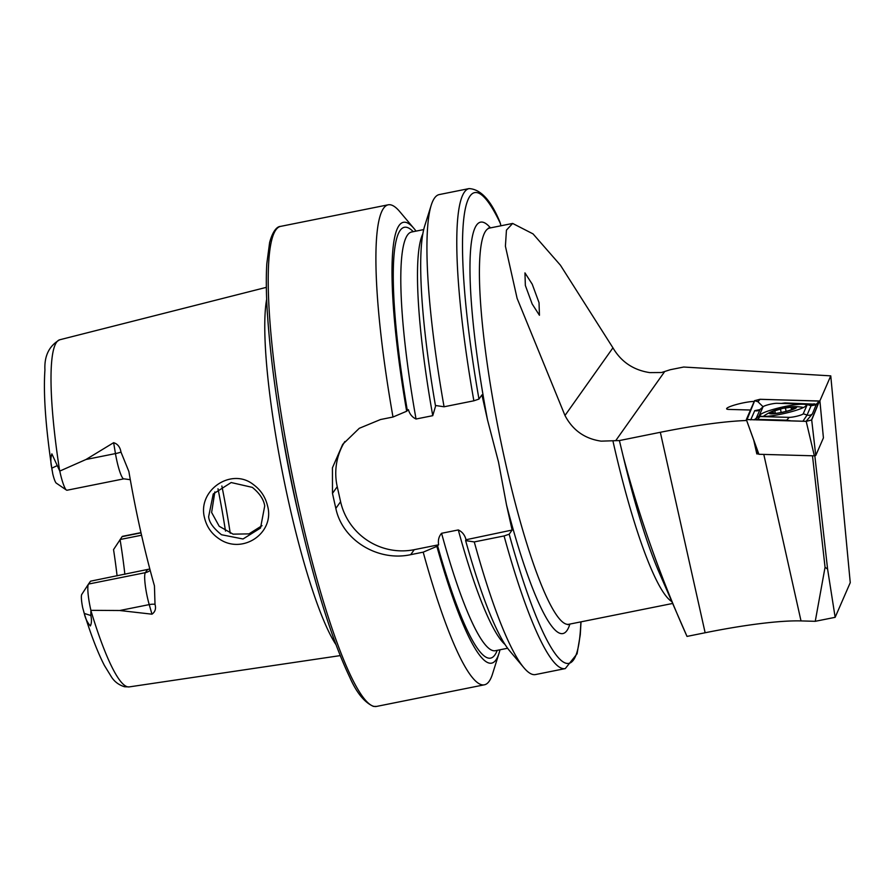 <?xml version="1.0" encoding="UTF-8"?>
<svg xmlns="http://www.w3.org/2000/svg" width="895" height="895" viewBox="0 0 895 895"><rect width="100%" height="100%" fill="white"/><g stroke="black" fill="none" stroke-linecap="round" stroke-linejoin="round"><path stroke-width="1.34" d="M253.509 484.665C260.747 489.99 265.435 497.061 267.549 505.865C275.157 533.129 242.288 555.168 219.062 538.779C211.556 533.733 206.723 526.819 204.575 518.015C197.034 490.449 231.413 466.866 253.509 484.665M264.73 505.888C263.678 499.388 259.55 493.223 252.323 487.372L231.167 482.539L213.245 493.962L208.647 516.661C209.016 522.098 213.29 528.128 221.479 534.729L243.015 538.991L260.512 528.05L264.73 505.888M532.223 284.185L539.036 302.689L539.439 315.275L532.167 303.976L525.354 285.46L524.951 272.885L532.223 284.185M435.753 405.524L432.755 415.672L416.041 419.017C412.192 417.215 409.653 414.083 408.422 409.653L406.654 411.241L392.994 417.025A244.771 37.4 -101.3 0 1 388.173 204.81L280.437 226.413A244.771 37.4 -101.3 0 0 299.131 507.924A244.771 37.4 -101.3 0 0 376.683 706.401L484.419 684.798A244.771 37.4 -101.3 0 1 423.201 552.159L436.861 546.375L438.628 544.786C437.868 540.222 438.852 536.396 441.582 533.286L458.296 529.941C462.133 531.731 464.673 534.852 465.915 539.316L465.624 540.614L474.272 541.922L504.075 535.948L509.177 534.214L512.13 530.041L506.525 504.97L498.537 462.178L487.529 419.979L481.924 394.908L478.97 399.069L473.869 400.803L444.065 406.777A244.771 37.4 -101.3 0 1 431.189 205.302A244.771 37.4 -101.3 0 1 439.255 194.573L469.058 188.588A244.771 37.4 -101.3 0 0 473.869 400.803M130.301 479.698L123.868 478.836L67.024 490.236A21.927 3.356 -101.3 0 1 66.465 490.08A21.927 3.356 -101.3 0 1 60.077 472.448A21.927 3.356 -101.3 0 1 59.775 471.083L85.987 459.493L113.631 442.689C117.681 443.931 120.131 447.064 120.982 452.098L128.88 471.531A180.499 27.577 -101.3 0 0 140.459 530.388A180.499 27.577 -101.3 0 0 154.443 585.856L155.003 604.326A10.874 5.079 -16 0 0 149.219 604.606L151.971 614.183C155.215 611.867 156.233 608.578 155.003 604.326M214.845 491.914L211.623 512.466L219.23 526.294L233.092 534.147L248.978 533.879L262.034 525.656M335.882 644.49A188.207 28.752 -101.3 0 1 288.615 501.804A188.207 28.752 -101.3 0 1 266.665 299.266M392.994 417.025L380.509 419.531L359.275 428.302L342.695 444.367L332.437 467.794L332.481 493.38A244.771 37.4 78.7 0 0 334.148 500.909A244.771 37.4 78.7 0 0 335.838 508.394C342.505 540.625 378.328 561.791 410.715 554.665L423.201 552.159M388.173 204.81A244.771 37.4 -101.3 0 1 399.752 211.612L413.882 228.37A224.824 34.357 -101.3 0 1 416.041 231.123M150.181 570.305A10.874 10.639 35.3 0 1 145.337 572.666L88.493 584.066L90.54 581.179L149.834 568.996M141.555 535.221L120.064 539.528A132.102 20.182 -101.3 0 1 124.864 574.299M66.465 490.08L56.273 483.121A13 1.991 -101.3 0 1 52.794 473.981L51.809 468.163C50.512 462.659 50.534 457.893 51.865 453.854L59.775 471.083M814.83 455.79L827.595 569.108L835.147 617.326L815.255 621.309L801.014 620.917A132.102 18.627 -12.6 0 0 705.137 632.754L687.013 636.412C660.778 577.957 639.489 517.869 623.144 456.137L619.396 440.564L601.16 441.145C584.771 438.785 572.711 430.226 564.98 415.493L517.109 298.359L505.406 246.192L506.447 230.127L512.645 223.437L533.051 233.897L560.438 265.222L612.941 347.831C621.152 361.848 633.414 370.105 649.748 372.611L661.539 372.51L670.288 369.713L683.702 367.028L830.761 375.866L819.82 400.994M672.648 603.465L568.94 624.262A202.035 30.866 -101.3 0 1 504.937 460.444A202.035 30.866 -101.3 0 1 489.498 228.08L488.401 228.068M619.396 440.564L660.331 432.296A132.102 18.627 167.4 0 1 746.665 420.505M750.48 410.022L728.765 409.418A15.472 2.182 167.4 0 1 726.639 408.847A15.472 2.182 167.4 0 1 736.932 404.361A15.472 2.182 167.4 0 1 754.216 401.441M687.013 636.412L659.436 573.147A207.797 31.75 78.7 0 1 623.144 456.137M835.147 617.326L850.25 582.656L830.761 375.866M753.78 440.306L756.823 453.922L757.841 451.595M88.426 584.166L81.758 594.437A13 1.991 78.7 0 0 81.747 594.47A13 1.991 78.7 0 0 82.72 607.862L84.275 613.433C85.293 618.277 87.318 622.45 90.339 625.952C91.626 623.379 91.793 619.899 90.843 615.514L90.898 610.334L119.751 610.513L151.971 614.183M140.962 532.626L122.537 536.329A22.375 3.423 -101.3 0 0 122.1 536.642L113.542 549.597A137.259 20.977 -101.3 0 1 117.088 575.854M469.058 188.588C480.738 189.214 491.042 200.379 499.936 222.105L500.954 225.786M444.065 406.777L435.417 405.48A224.824 34.357 -101.3 0 1 424.61 226.222L431.189 205.302M406.654 411.241A224.824 34.357 -101.3 0 1 413.882 228.37M504.075 535.948A244.771 37.4 -101.3 0 0 565.293 668.576L535.501 674.562A244.771 37.4 -101.3 0 1 523.922 667.759A244.771 37.4 -101.3 0 1 474.272 541.922M523.922 667.759L509.781 651.001A224.824 34.357 -101.3 0 1 465.624 540.614M512.13 530.041L466.273 539.696M499.981 649.781A224.824 34.357 -101.3 0 1 499.063 653.149A224.824 34.357 -101.3 0 1 436.861 546.375M499.063 653.149L492.485 674.069A244.771 37.4 -101.3 0 1 484.419 684.798M344.844 441.526A62.169 60.804 -144.7 0 0 337.236 486.679L340.592 501.692A62.169 60.804 -144.7 0 0 414.251 549.675L438.628 544.786M88.493 584.066A21.927 3.356 78.7 0 0 88.46 584.111A21.927 3.356 78.7 0 0 90.898 610.334M827.595 569.108L825.056 567.273L812.492 455.779M815.255 621.309L825.056 567.273M758.669 453.899A132.102 18.627 -12.6 0 0 756.823 453.922M772.061 413.591A13.011 1.835 -12.6 0 0 775.752 413.367A13.011 1.835 -12.6 0 0 782.89 412.125A13.011 1.835 -12.6 0 0 790.732 410.011A13.011 1.835 -12.6 0 0 793.921 408.78L792.209 408.858L793.753 406.889A13.011 1.835 -12.6 0 0 783.382 408.265L782.465 408.467A13.011 1.835 -12.6 0 0 772.161 411.599L771.703 411.812A13.011 1.835 -12.6 0 0 770.215 413.02A13.011 1.835 -12.6 0 0 771.736 413.579L774.88 413.412M771.703 411.812L773.884 412.863L771.557 413.524M771.568 412.013L772.419 412.36M803.173 407.65A20.395 2.875 -12.6 0 0 801.797 407.158A54.394 54.394 0 0 0 794.223 406.632A13.984 1.969 -12.6 0 0 782.946 408.221A13.984 1.969 -12.6 0 0 771.154 411.789A13.984 1.969 -12.6 0 0 771.054 413.837A13.984 1.969 -12.6 0 0 782.89 412.271A13.984 1.969 -12.6 0 0 794.984 408.556A13.984 1.969 -12.6 0 0 794.223 406.632M791.046 409.888L793.921 408.78A13.011 1.835 -12.6 0 0 794.078 406.901L793.541 407.74M774.03 413.49L773.884 412.863M782.465 408.467L772.161 411.599M793.753 406.889L783.382 408.265M792.332 409.418L792.209 408.858M771.154 411.789A54.394 54.394 0 0 0 764.531 415.493A20.395 2.875 -12.6 0 0 763.524 416.432M802.972 404.227A23.695 3.345 -12.6 0 0 776.603 408.467A23.695 3.345 -12.6 0 0 760 415.493A23.695 3.345 -12.6 0 0 763.278 416.432A23.695 3.345 -12.6 0 0 789.647 412.181A23.695 3.345 -12.6 0 0 806.25 405.155A23.695 3.345 -12.6 0 0 802.972 404.227M762.999 406.878L758.982 416.119A7.775 1.096 -12.6 0 0 760.034 416.544L789.166 417.361A7.775 1.096 -12.6 0 0 797.434 416.063A7.775 1.096 -12.6 0 0 803.24 413.781L807.268 404.54A7.775 1.096 -12.6 0 0 806.988 404.204A7.775 1.096 -12.6 0 0 806.216 404.115L777.084 403.298A7.775 1.096 -12.6 0 0 769.353 404.45A7.775 1.096 -12.6 0 0 763.166 406.677A7.775 1.096 -12.6 0 0 762.999 406.878L760.034 409.53L756.006 418.77L756.006 419.475L757.539 419.386L760.034 416.544M811.698 419.968L815.759 455.477L823.422 437.879L819.909 401.117L760.056 399.282L754.552 400.68L746.34 419.542L806.194 421.366L811.698 419.968L819.484 400.949M758.803 454.235L746.34 419.542L758.904 454.28L814.36 455.835L806.194 421.366M823.422 437.879L819.921 401.072M815.759 455.477L814.36 455.835M746.497 419.509L806.205 421.321L811.496 420.046L819.35 400.982L760.034 399.327L754.686 400.68L747.001 419.665M781.402 403.421L785.004 402.94L816.363 404.216L819.35 400.982M763.066 406.755L757.931 401.732L760.034 399.327M750.715 419.878L754.742 410.637L759.743 409.653M802.916 421.232L807.089 415.023L811.194 405.446L816.363 404.216L812.38 413.915L806.093 421.321M763.166 406.677L760.034 409.53A5.437 5.359 23.5 0 1 754.742 410.637M756.98 419.945L757.539 419.386L786.671 420.202L791.549 420.918M123.868 478.836A21.927 3.356 -101.3 0 1 116.921 461.059A21.927 3.356 -101.3 0 1 115.455 453.586L113.631 442.689M120.982 452.098A10.874 2.193 -9.5 0 1 115.455 453.586L85.987 459.493M221.859 485.996A155.406 23.751 -101.3 0 1 230.239 533.263M217.988 488.771A153.079 23.393 -101.3 0 1 225.495 531.082M299.266 517.411A186.417 28.483 -101.3 0 1 295.283 500.204A186.417 28.483 -101.3 0 1 281.869 430.64M569.891 624.072A209.799 32.052 -101.3 0 1 506.525 504.97M59.663 470.893A177.009 27.051 -101.3 0 1 59.696 339.787L266.352 287.351M671.821 601.574A202.035 30.866 -101.3 0 1 612.952 441.045M664.414 371.94L615.704 440.664M83.783 611.878C90.831 634.644 97.7 652.5 104.391 665.432L111.539 677.079C114.616 681.833 118.979 685.067 124.629 686.767L129.294 686.89A177.009 27.051 -101.3 0 1 90.876 610.524M478.97 399.069A240.106 36.684 -101.3 0 1 500.495 223.728M407.303 410.324A219.711 33.574 -101.3 0 1 413.255 231.682M487.529 419.979A209.799 32.052 -101.3 0 1 490.449 227.889M580.855 621.88A240.106 36.684 -101.3 0 1 509.177 534.214M505.116 644.568A213.491 32.623 -101.3 0 1 458.296 529.941M432.755 415.672A213.491 32.623 -101.3 0 1 422.787 233.953M416.041 419.017A213.491 32.623 -101.3 0 1 411.499 232.029L411.241 232.051M507.633 648.249L495.45 650.687A213.491 32.623 -101.3 0 1 441.582 533.286M497.206 650.341A219.711 33.574 -101.3 0 1 437.51 545.469M332.481 493.38L337.236 486.679M335.838 508.394L340.592 501.692M410.715 554.665L414.251 549.675M122.1 536.642L141.018 532.849M57.325 465.579L51.809 468.163M119.751 610.513L149.219 604.606A21.927 3.356 78.7 0 1 145.337 572.666L147.384 569.791M90.843 615.514L84.275 613.433M612.941 347.831L564.98 415.493M705.137 632.754L660.331 432.296M801.014 620.917L763.793 454.414M775.383 413.367L774.902 411.185M781.19 412.483L780.518 409.474M786.123 411.364L785.463 408.4M791.527 409.709L791.068 407.65M757.931 401.732L754.686 400.68M817.247 403.388L819.753 401.15M754.127 419.867L758.982 416.119M816.408 404.674L811.116 405.771L807.268 404.54M812.38 413.915A5.437 5.359 -156.5 0 1 807.089 415.023L803.24 413.781M786.101 420.762A5.437 4.699 91.6 0 0 786.671 420.202L789.166 417.361M785.004 402.94A5.437 4.699 -88.4 0 1 784.434 403.5M814.137 403.757L810.881 405.345M280.437 226.413C280.113 226.424 274.116 226.021 269.619 242.534L266.822 263.611C265.994 276.924 266.162 293.191 267.325 312.411C271.107 369.747 281.041 434.959 297.14 508.036C314.201 583.193 331.754 639.623 349.777 677.325C356.568 692.764 364.478 702.463 373.495 706.412L376.683 706.401M568.94 624.262L567.933 624.699M512.645 223.437L489.498 228.08M129.294 686.89L340.189 655.61M59.696 339.787C49.147 345.873 44.224 355.919 44.929 369.926C43.262 393.822 45.667 427.374 52.156 470.591M565.293 668.576L577.062 653.82L580.273 634.801L581.034 621.835M423.682 229.59L411.499 232.029M81.747 594.47L88.46 584.111M758.803 454.257L746.34 419.587M806.988 404.204L810.959 405.368M760.202 409.306L759.43 410"/></g></svg>
